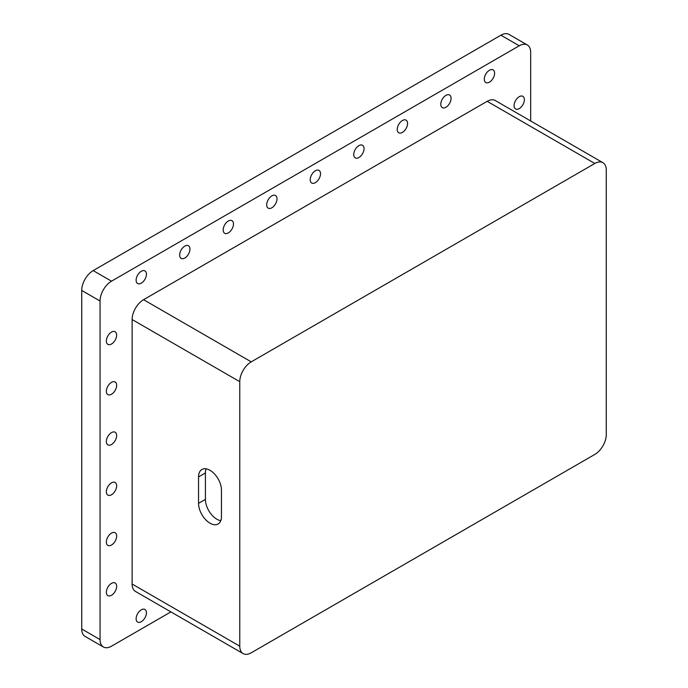 <?xml version="1.0" encoding="UTF-8"?>
<svg xmlns="http://www.w3.org/2000/svg" width="688" height="688" viewBox="0 0 688 688"><rect width="100%" height="100%" fill="white"/><g stroke="black" fill="none" stroke-linecap="round" stroke-linejoin="round"><path stroke-width="1.03" d="M210.003 523.198A16.194 9.348 -120 0 0 218.096 523.998A16.194 9.348 -120 0 0 221.45 516.585L221.45 490.131A16.194 9.348 -120 0 0 214.381 473.834A16.194 9.348 -120 0 0 201.902 469.491A16.194 9.348 -120 0 0 198.548 476.904L198.548 503.358A16.194 9.348 -120 0 0 210.003 523.198M206.099 468.838A16.194 9.348 -120 0 0 205.42 472.94L205.42 499.393A16.194 9.348 -120 0 0 216.875 519.225A16.194 9.348 -120 0 0 220.771 520.687M111.508 444.508A7.293 4.205 120 0 0 116.263 438.084A7.293 4.205 120 0 0 115.145 432.245A7.293 4.205 120 0 0 111.508 432.606A7.293 4.205 120 0 0 106.743 439.03A7.293 4.205 120 0 0 107.861 444.869A7.293 4.205 120 0 0 111.508 444.508M111.508 394.25A7.293 4.205 120 0 0 116.263 387.834A7.293 4.205 120 0 0 115.145 381.986A7.293 4.205 120 0 0 111.508 382.347A7.293 4.205 120 0 0 106.743 388.772A7.293 4.205 120 0 0 107.861 394.611A7.293 4.205 120 0 0 111.508 394.25M111.508 344A7.293 4.205 120 0 0 116.263 337.576A7.293 4.205 120 0 0 115.145 331.736A7.293 4.205 120 0 0 111.508 332.098A7.293 4.205 120 0 0 106.743 338.522A7.293 4.205 120 0 0 107.861 344.361A7.293 4.205 120 0 0 111.508 344M141.281 283.164A7.293 4.205 120 0 0 146.045 276.739A7.293 4.205 120 0 0 144.927 270.9A7.293 4.205 120 0 0 141.281 271.261A7.293 4.205 120 0 0 136.516 277.685A7.293 4.205 120 0 0 137.634 283.525A7.293 4.205 120 0 0 141.281 283.164M184.805 258.034A7.293 4.205 120 0 0 189.561 251.619A7.293 4.205 120 0 0 188.452 245.771A7.293 4.205 120 0 0 184.805 246.132A7.293 4.205 120 0 0 180.041 252.556A7.293 4.205 120 0 0 181.159 258.396A7.293 4.205 120 0 0 184.805 258.034M228.321 232.914A7.293 4.205 120 0 0 233.086 226.49A7.293 4.205 120 0 0 231.968 220.65A7.293 4.205 120 0 0 228.321 221.011A7.293 4.205 120 0 0 223.566 227.436A7.293 4.205 120 0 0 224.684 233.275A7.293 4.205 120 0 0 228.321 232.914M271.846 207.785A7.293 4.205 120 0 0 276.61 201.36A7.293 4.205 120 0 0 275.492 195.521A7.293 4.205 120 0 0 271.846 195.882A7.293 4.205 120 0 0 267.082 202.306A7.293 4.205 120 0 0 268.2 208.146A7.293 4.205 120 0 0 271.846 207.785M111.508 494.758A7.293 4.205 120 0 0 116.263 488.342A7.293 4.205 120 0 0 115.145 482.494A7.293 4.205 120 0 0 111.508 482.856A7.293 4.205 120 0 0 106.743 489.28A7.293 4.205 120 0 0 107.861 495.119A7.293 4.205 120 0 0 111.508 494.758M111.508 545.016A7.293 4.205 120 0 0 116.263 538.592A7.293 4.205 120 0 0 115.145 532.753A7.293 4.205 120 0 0 111.508 533.114A7.293 4.205 120 0 0 106.743 539.538A7.293 4.205 120 0 0 107.861 545.378A7.293 4.205 120 0 0 111.508 545.016M111.508 595.266A7.293 4.205 120 0 0 116.263 588.851A7.293 4.205 120 0 0 115.145 583.011A7.293 4.205 120 0 0 111.508 583.364A7.293 4.205 120 0 0 106.743 589.788A7.293 4.205 120 0 0 107.861 595.627A7.293 4.205 120 0 0 111.508 595.266M141.281 621.72A7.293 4.205 120 0 0 146.045 615.296A7.293 4.205 120 0 0 144.927 609.456A7.293 4.205 120 0 0 141.281 609.817A7.293 4.205 120 0 0 136.516 616.242A7.293 4.205 120 0 0 137.634 622.081A7.293 4.205 120 0 0 141.281 621.72M519.234 108.601A7.293 4.205 120 0 0 523.989 102.177A7.293 4.205 120 0 0 522.871 96.337A7.293 4.205 120 0 0 519.234 96.698A7.293 4.205 120 0 0 514.469 103.123A7.293 4.205 120 0 0 515.587 108.962A7.293 4.205 120 0 0 519.234 108.601M489.452 82.147A7.293 4.205 120 0 0 494.216 75.723A7.293 4.205 120 0 0 493.098 69.884A7.293 4.205 120 0 0 489.452 70.245A7.293 4.205 120 0 0 484.687 76.669A7.293 4.205 120 0 0 485.805 82.508A7.293 4.205 120 0 0 489.452 82.147M445.936 107.276A7.293 4.205 120 0 0 450.692 100.852A7.293 4.205 120 0 0 449.574 95.013A7.293 4.205 120 0 0 445.936 95.374A7.293 4.205 120 0 0 441.171 101.798A7.293 4.205 120 0 0 442.289 107.638A7.293 4.205 120 0 0 445.936 107.276M402.411 132.406A7.293 4.205 120 0 0 407.176 125.981A7.293 4.205 120 0 0 406.058 120.142A7.293 4.205 120 0 0 402.411 120.503A7.293 4.205 120 0 0 397.647 126.927A7.293 4.205 120 0 0 398.765 132.767A7.293 4.205 120 0 0 402.411 132.406M358.887 157.526A7.293 4.205 120 0 0 363.651 151.111A7.293 4.205 120 0 0 362.533 145.271A7.293 4.205 120 0 0 358.887 145.624A7.293 4.205 120 0 0 354.131 152.048A7.293 4.205 120 0 0 355.249 157.887A7.293 4.205 120 0 0 358.887 157.526M315.371 182.655A7.293 4.205 120 0 0 320.126 176.231A7.293 4.205 120 0 0 319.008 170.392A7.293 4.205 120 0 0 315.371 170.753A7.293 4.205 120 0 0 310.606 177.177A7.293 4.205 120 0 0 311.724 183.017A7.293 4.205 120 0 0 315.371 182.655M530.68 120.976L530.68 52.391A16.194 9.348 120 0 0 527.326 44.978A16.194 9.348 120 0 0 519.234 45.778L500.907 35.2L93.181 270.599L111.508 281.177A16.194 9.348 120 0 0 100.052 301.017L100.052 639.573A16.194 9.348 120 0 0 103.406 646.987A16.194 9.348 120 0 0 111.508 646.187L170.899 611.899M500.907 35.2A16.194 9.348 -60 0 1 509.008 34.4L527.326 44.978M103.406 646.987L85.08 636.409A16.194 9.348 -60 0 1 81.726 628.995L100.052 639.573M100.052 301.017L81.726 290.439L81.726 628.995M81.726 290.439A16.194 9.348 -60 0 1 93.181 270.599M519.234 45.778L111.508 281.177M239.777 381.685L132.122 319.533L132.122 584.026L239.777 646.187A16.194 9.348 120 0 0 243.131 653.6A16.194 9.348 120 0 0 251.232 652.8L594.819 454.424A16.194 9.348 120 0 0 606.274 434.592L606.274 170.091A16.194 9.348 120 0 0 602.92 162.678A16.194 9.348 120 0 0 594.819 163.486L251.232 361.854A16.194 9.348 120 0 0 239.777 381.685L239.777 646.187M132.122 319.533A16.194 9.348 -60 0 1 143.577 299.693L251.232 361.854M594.819 163.486L487.164 101.325L143.577 299.693M487.164 101.325A16.194 9.348 -60 0 1 495.257 100.525L602.92 162.678M243.131 653.6L135.476 591.448A16.194 9.348 -60 0 1 132.122 584.026M205.42 472.94L198.548 476.904M205.42 499.393L198.548 503.358"/></g></svg>
